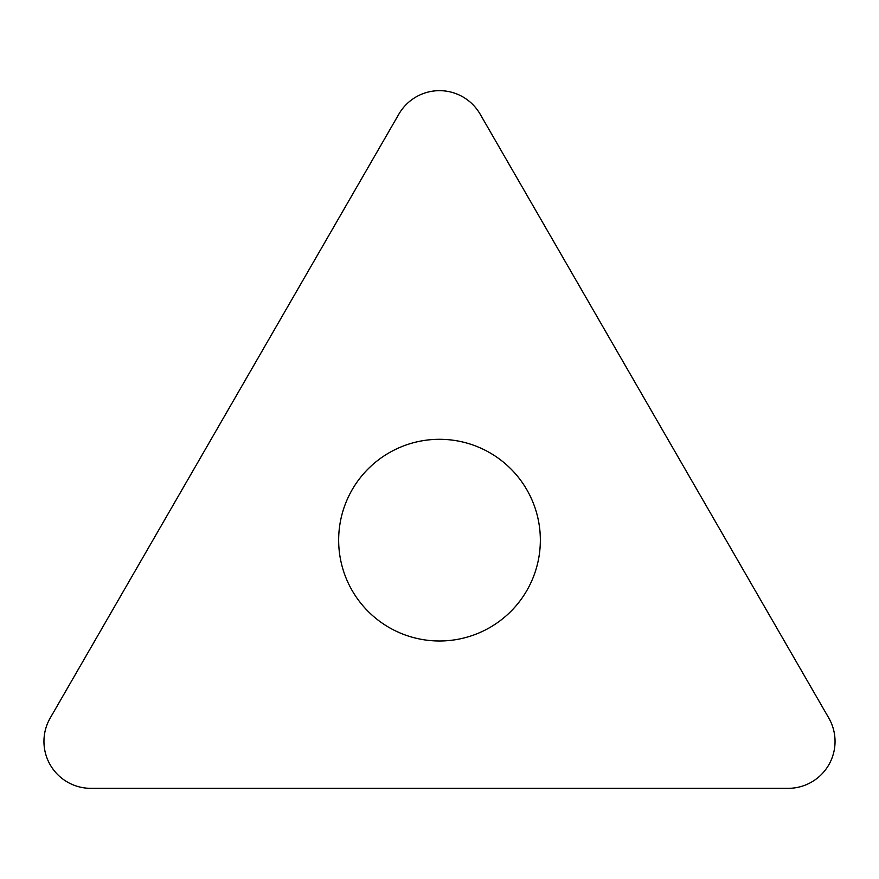 <?xml version="1.0" encoding="UTF-8"?>
<svg xmlns="http://www.w3.org/2000/svg" width="879" height="879" viewBox="0 0 879 879"><rect width="100%" height="100%" fill="white"/><g stroke="black" fill="none" stroke-linecap="round" stroke-linejoin="round"><path stroke-width="1.32" d="M50.235 717.989L398.879 114.116A46.906 46.906 0 0 1 480.121 114.116L828.765 717.989A46.906 46.906 0 0 1 788.144 788.342L90.856 788.342A46.906 46.906 0 0 1 50.235 717.989L398.879 114.116A46.906 46.906 0 0 1 480.121 114.116L828.765 717.989A46.906 46.906 0 0 1 788.144 788.342L90.856 788.342A46.906 46.906 0 0 1 50.235 717.989M540.343 540.145A100.843 100.843 0 0 0 439.5 439.302A100.843 100.843 0 0 0 338.657 540.145A100.843 100.843 0 0 0 439.5 640.989A100.843 100.843 0 0 0 540.343 540.145"/></g></svg>
